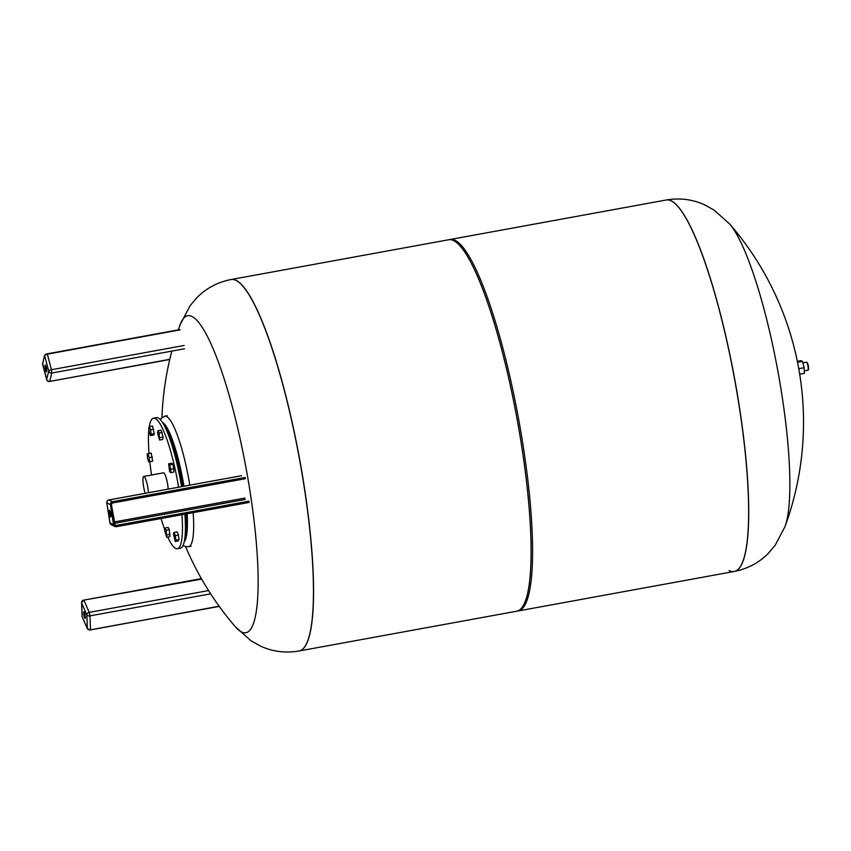 <?xml version="1.0" encoding="UTF-8"?>
<svg xmlns="http://www.w3.org/2000/svg" width="851" height="851" viewBox="0 0 851 851"><rect width="100%" height="100%" fill="white"/><g stroke="black" fill="none" stroke-linecap="round" stroke-linejoin="round"><path stroke-width="1.28" d="M110.098 511.515A3.415 0.638 -100.4 0 0 110.268 513.142A3.415 0.638 -100.4 0 0 110.853 515.642M109.279 513.323A3.415 0.638 79.6 0 1 109.364 510.302A3.415 0.638 79.6 0 1 110.683 514.015A3.415 0.638 79.6 0 1 110.598 517.036A3.415 0.638 79.6 0 1 109.279 513.323M45.986 366.281A3.415 0.638 -100.4 0 0 46.741 370.408M46.677 371.504A3.415 0.638 79.6 0 1 46.486 371.791A3.415 0.638 79.6 0 1 45.369 369.185A3.415 0.638 79.6 0 1 45.06 365.356A3.415 0.638 79.6 0 1 45.252 365.068A3.415 0.638 79.6 0 1 46.358 367.675A3.415 0.638 79.6 0 1 46.677 371.504M84.387 612.358A3.415 0.638 79.6 0 1 85.281 616.071A3.415 0.638 79.6 0 1 85.111 618.454A3.415 0.638 79.6 0 1 84.6 617.815A3.415 0.638 79.6 0 1 83.706 614.103A3.415 0.638 79.6 0 1 83.877 611.72A3.415 0.638 79.6 0 1 84.387 612.358M84.611 612.933A3.415 0.638 -100.4 0 0 85.366 617.06M181.944 514.706A66.346 12.318 79.6 0 1 177.38 548.725A66.346 12.318 79.6 0 1 169.636 540.928A66.346 12.318 79.6 0 1 167.764 537.109M164.764 529.705A66.346 12.318 79.6 0 1 161.073 518.525M151.552 475.007A66.346 12.318 79.6 0 1 149.819 461.699M149.053 453.509A66.346 12.318 79.6 0 1 148.904 429.351M149.244 426.798A66.346 12.318 79.6 0 1 153.52 418.203A66.346 12.318 79.6 0 1 161.264 426A66.346 12.318 79.6 0 1 178.604 487.197M153.52 418.203L156.488 417.66A66.346 12.318 79.6 0 1 164.222 425.457A66.346 12.318 79.6 0 1 181.561 486.655M145.159 493.314A10.818 2.01 79.6 0 1 143.064 482.389A10.818 2.01 79.6 0 1 143.776 476.432A10.818 2.01 79.6 0 1 145.032 477.698A10.818 2.01 79.6 0 1 148.404 492.133A10.818 2.01 79.6 0 1 148.446 492.708M143.776 476.432L163.509 472.826A10.818 2.01 79.6 0 1 164.764 474.092A10.818 2.01 79.6 0 1 168.179 489.102M182.625 486.464A58.687 10.893 -100.4 0 0 178.572 465.933L177.774 464.135L177.114 464.263M178.231 469.241L178.572 465.933A58.687 10.893 -100.4 0 0 167.179 431.638L167.019 431.414M185.316 531.886A58.687 10.893 -100.4 0 0 185.709 514.025M184.965 536.96A58.687 10.893 -100.4 0 0 186.571 513.866M183.486 486.304A58.687 10.893 -100.4 0 0 168.041 431.489A58.687 10.893 -100.4 0 0 164.775 426.532M167.573 432.744L167.179 431.638A58.687 10.893 -100.4 0 0 166.913 431.149M147.191 453.849L151.212 453.136L152.669 461.178L149.51 461.753L148.648 461.88L147.489 457.934L147.191 453.849L148.053 453.721L149.212 457.668L149.51 461.753M152.372 457.093L149.212 457.668M151.212 453.136L148.053 453.721M149.34 426.596L152.499 426.011L154.297 433.712L153.68 435.042L150.521 435.616L149.308 432.436L148.723 427.925L149.34 426.596L150.553 429.776L151.138 434.287L150.521 435.616M154.297 433.712L151.138 434.287M153.701 429.202L150.553 429.776M157.914 430.787L161.062 430.202L163.084 437.052L162.754 439.478L159.594 440.063L157.584 433.212L157.914 430.787L159.084 432.989L159.594 440.063M163.084 437.052L159.924 437.627M162.233 432.414L159.084 432.989M169.636 471.592L168.615 463.774L169.668 464.848L170.7 469.295L170.689 472.667L169.636 471.592M168.615 463.774L171.764 463.199L172.817 464.263L173.859 468.71L173.849 472.082L170.689 472.667M173.859 468.71L170.7 469.295M172.817 464.263L169.668 464.848M173.444 533.8L174.061 532.471L175.274 535.651L175.859 540.162L175.242 541.491L173.444 533.8M175.274 535.651L178.433 535.077L177.221 531.886L174.061 532.471M178.433 535.077L179.018 539.587L178.402 540.917L175.242 541.491M179.018 539.587L175.859 540.162M164.988 528.024L168.147 527.45L169.317 529.652L166.158 530.226L166.679 537.3L164.658 530.46L164.988 528.024L166.158 530.226M169.317 529.652L169.838 536.726L166.679 537.3M170.157 534.29L167.009 534.875M184.901 514.164A66.346 12.318 79.6 0 1 180.338 548.182L177.38 548.725M231.1 279.522A188.816 35.061 79.6 0 1 231.142 279.511A188.816 35.061 79.6 0 1 236.142 280.373A188.816 35.061 79.6 0 1 301.807 471.603A188.816 35.061 79.6 0 1 299.041 650.994A188.816 35.061 79.6 0 1 298.988 651.004M178.316 329.88A303.126 303.126 0 0 1 180.242 324.454L180.242 324.454A161.222 29.934 79.6 0 1 249.854 490.282A161.222 29.934 79.6 0 1 241.461 631.953A161.222 29.934 79.6 0 1 235.525 626.964L251.066 640.824L260.693 646.186C272.628 651.653 285.383 653.27 298.935 651.015L299.041 650.994A188.816 35.061 -100.4 0 0 301.807 471.603A188.816 35.061 -100.4 0 0 236.142 280.373A188.816 35.061 -100.4 0 0 231.142 279.511L448.679 239.759A188.816 35.061 79.6 0 1 453.679 240.62A188.816 35.061 79.6 0 1 519.344 431.851A188.816 35.061 79.6 0 1 516.568 611.241L299.041 650.994M734.158 571.478A188.816 35.061 -100.4 0 0 734.211 571.468A188.816 35.061 -100.4 0 0 739.04 404.693A188.816 35.061 -100.4 0 0 671.311 200.847A188.816 35.061 -100.4 0 0 666.322 199.985L666.216 200.006A188.816 35.061 79.6 0 1 671.216 200.868A188.816 35.061 79.6 0 1 736.881 392.088A188.816 35.061 79.6 0 1 734.105 571.489A188.816 35.061 -100.4 0 0 736.881 392.088A188.816 35.061 -100.4 0 0 671.216 200.868A188.816 35.061 -100.4 0 0 666.216 200.006L450.158 239.493A188.816 35.061 79.6 0 1 455.157 240.354A188.816 35.061 79.6 0 1 520.823 431.574A188.816 35.061 79.6 0 1 518.057 610.975A188.816 35.061 79.6 0 1 517.302 611.061M449.424 239.663A188.816 35.061 79.6 0 1 450.158 239.493M729.116 570.627A188.816 35.061 -100.4 0 0 734.105 571.489L518.057 610.975M729.722 224.036A303.126 303.126 0 0 1 785.016 526.546L785.016 526.546A161.222 29.934 -100.4 0 0 781.622 393.098A161.222 29.934 -100.4 0 0 729.722 224.036L714.18 210.176L704.564 204.814C692.618 199.347 679.875 197.73 666.322 199.985A188.816 35.061 -100.4 0 0 666.269 199.996M807.833 370.174A4.085 0.755 -100.4 0 0 807.939 370.196A4.085 0.755 -100.4 0 0 808.067 370.1A4.085 0.755 -100.4 0 0 807.95 366.047A4.085 0.755 -100.4 0 0 806.62 362.207A4.085 0.755 -100.4 0 0 806.578 362.186A4.085 0.755 -100.4 0 0 806.471 362.164A4.085 0.755 -100.4 0 0 806.376 362.218M808.067 370.1L808.45 369.515A3.574 0.66 -100.4 0 0 808.344 365.973A3.574 0.66 -100.4 0 0 807.184 362.622A3.574 0.66 -100.4 0 0 807.152 362.59M799.685 374.206L804.333 373.366L804.121 367.717L802.45 361.367L801.004 360.664L797.334 361.335M798.749 368.706L804.121 367.717M797.525 362.271L802.45 361.367M248.886 501.186L115.949 525.482L116.13 526.035L249.077 501.739M114.662 524.844L115.949 525.482A1.276 1.245 -63.9 0 1 114.523 524.482L114.13 524.599A1.787 1.734 116.1 0 0 116.13 526.035M115.193 525.375L111.396 504.494A1.276 1.245 -63.9 0 1 112.428 502.994L112.46 502.547A1.787 1.734 116.1 0 0 111.002 504.611A2.042 1.989 -63.9 0 1 112.662 502.25L245.354 477.996M111.396 504.473L110.407 504.654L113.534 524.641L114.13 524.599A2.042 1.989 -63.9 0 0 116.417 526.237L249.109 501.984M112.46 502.547L245.396 478.251M114.534 524.471L111.407 504.483L112.438 502.994L245.365 478.698M114.364 523.376L245.322 499.441M112.662 502.25L112.481 501.696L245.173 477.454M109.949 522.769L109.97 522.897A2.553 2.489 116.1 0 0 111.321 524.737L114.885 526.482A2.553 2.489 116.1 0 0 116.396 526.684L114.885 526.482A2.553 2.489 116.1 0 1 113.534 524.641L109.97 522.897L106.843 502.909A2.553 2.489 116.1 0 1 108.917 499.962L112.481 501.696A2.553 2.489 116.1 0 0 110.407 504.654L106.822 502.781M249.088 502.43L116.417 526.237M110.832 515.376L110.396 512.589M241.61 475.709L108.79 499.984M244.865 498.069L114.14 521.961M42.646 364.196A2.553 0.947 -14.7 0 1 42.55 364.026A2.553 0.947 -14.7 0 1 42.55 363.834L44.614 355.612A2.553 0.947 -14.7 0 1 47.337 354.133L47.199 353.835A2.042 0.755 165.3 0 0 44.986 355.069M47.241 353.867L179.859 329.635M179.891 329.592L47.199 353.835L44.614 355.399L48.698 371.196L46.635 379.418L42.656 363.43M46.794 379.833A2.553 0.947 -14.7 0 1 46.635 379.61A2.553 0.947 -14.7 0 1 46.635 379.418A2.553 2.319 14.1 0 0 49.709 381.259L51.773 373.036A2.553 2.319 -165.9 0 1 48.698 371.196A2.553 0.947 -14.7 0 1 51.432 369.717L47.337 354.133L180.029 329.88M44.614 355.399L42.55 364.026L46.635 379.61A2.553 2.553 0 0 0 49.56 381.471L169.796 359.303M184.465 348.793L51.773 373.036L51.432 369.717L184.114 345.474M210.633 593.828L89.972 615.879L89.249 612.38A2.553 1.979 -23.8 0 0 86.855 614.869L87.387 628.708L82.185 616.932L81.664 603.093L86.855 614.869A2.553 1.532 177.8 0 0 89.972 615.879L90.493 629.729A2.553 1.532 177.8 0 1 87.387 628.708L90.461 629.931L219.122 606.22M219.25 606.401L90.387 629.836A2.042 1.234 -2.2 0 1 88.408 629.559M90.493 629.814L219.186 606.295M82.281 617.145L82.1 616.581A2.553 1.532 177.8 0 0 82.185 616.932L87.547 628.974M208.548 590.573L89.249 612.38L84.058 600.604A2.553 1.979 156.2 0 0 81.664 603.093A2.553 1.532 177.8 0 1 81.579 602.742L82.1 616.581A2.553 1.532 177.8 0 1 82.164 616.22M201.666 579.116L83.675 600.136A2.553 2.553 0 0 0 81.579 602.742M184.231 541.651A61.24 11.371 -100.4 0 0 187.135 513.759M183.954 486.219A61.24 11.371 -100.4 0 0 167.881 429.276A61.24 11.371 -100.4 0 0 162.435 422.404M183.008 545.512L185.603 546.597L188.603 546.672A66.346 12.318 -100.4 0 0 193.166 512.653M189.826 485.144A66.346 12.318 -100.4 0 0 172.487 423.958A66.346 12.318 -100.4 0 0 164.743 416.15L159.924 419.224M180.242 324.454L190.103 305.69L197.241 297.318C206.442 288.117 217.707 282.181 231.046 279.532A188.816 35.061 79.6 0 1 236.035 280.394A188.816 35.061 79.6 0 1 303.764 484.24A188.816 35.061 79.6 0 1 298.935 651.015M112.438 502.994L245.386 478.698M116.406 526.684L249.098 502.441M241.546 475.698L108.854 499.941A2.553 2.553 0 0 0 106.79 502.856L109.917 522.833A2.553 2.553 0 0 0 111.321 524.737M49.56 381.471L169.753 359.505M83.675 600.136L201.379 578.627M191.06 546.225L188.603 546.672M167.211 415.703L164.743 416.15M171.859 351.091A303.126 303.126 0 0 0 161.956 417.298M185.582 546.597A303.126 303.126 0 0 0 235.525 626.964M785.016 526.546L775.155 545.31L768.006 553.682C758.815 562.883 747.54 568.819 734.211 571.468L734.105 571.489M807.939 370.196L804.238 370.876M807.184 362.622L806.62 362.207M806.471 362.164L802.833 362.834"/></g></svg>
